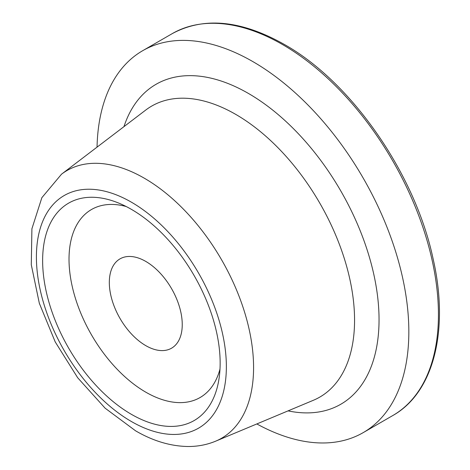 <?xml version="1.0" encoding="UTF-8"?>
<svg xmlns="http://www.w3.org/2000/svg" width="470" height="470" viewBox="0 0 470 470"><rect width="100%" height="100%" fill="white"/><g stroke="black" fill="none" stroke-linecap="round" stroke-linejoin="round"><path stroke-width="0.7" d="M145.782 345.632A51.565 29.774 60 0 1 112.095 300.195A51.565 29.774 60 0 1 119.997 258.876A51.565 29.774 60 0 1 145.782 261.426A51.565 29.774 60 0 1 179.47 306.869A51.565 29.774 60 0 1 171.562 348.188A51.565 29.774 60 0 1 145.782 345.632M97.037 147.145A220.512 127.311 60 0 1 142.657 50.713A220.512 127.311 60 0 1 252.913 61.635A220.512 127.311 60 0 1 396.968 255.95A220.512 127.311 60 0 1 363.163 432.647A220.512 127.311 60 0 1 256.837 423.94M131.388 414.329A125.519 72.468 60 0 1 42.899 268.699A125.519 72.468 60 0 1 117.665 202.664A125.519 72.468 60 0 1 131.388 209.35A125.519 72.468 60 0 1 219.079 378.315A125.519 72.468 60 0 1 131.388 414.329M219.989 369.05A108.558 62.675 60 0 1 145.782 392.168A108.558 62.675 60 0 1 69.66 271.014A108.558 62.675 60 0 1 126.148 206.506M235.746 114.392A168.037 97.014 -120 0 0 145.765 110.039L61.523 174.188A154.565 89.235 60 0 1 144.29 178.195A154.565 89.235 60 0 1 246.732 319.577A154.565 89.235 60 0 1 215.665 441.171L313.343 400.293A168.037 97.014 -120 0 0 347.119 268.094A168.037 97.014 -120 0 0 235.746 114.392M123.963 126.642A184.728 106.655 60 0 1 248.424 93.442A184.728 106.655 60 0 1 377.498 295.63A184.728 106.655 60 0 1 288.063 410.874M172.261 33.617C203.933 16.579 241.251 20.163 284.209 44.374C351.49 82.05 415.098 173.753 433.093 258.764C449.39 329.864 433.898 392.556 392.767 415.556A220.512 127.311 -120 0 0 426.572 238.86A220.512 127.311 -120 0 0 282.517 44.538A220.512 127.311 -120 0 0 172.261 33.617L142.657 50.713M131.388 421.514A134.314 77.55 -120 0 0 226.364 366.676A134.314 77.55 -120 0 0 131.388 202.171A134.314 77.55 -120 0 0 36.407 257.008A134.314 77.55 -120 0 0 131.388 421.514M61.523 174.188L41.859 197.688L31.907 228.784L31.284 264.733L39.333 303.303L55.225 341.925L77.709 377.78L105.115 408.177L135.601 430.831C153.014 440.978 170.446 446.2 187.888 446.5C197.653 446.565 206.912 444.79 215.665 441.171M363.163 432.647L392.767 415.556"/></g></svg>
